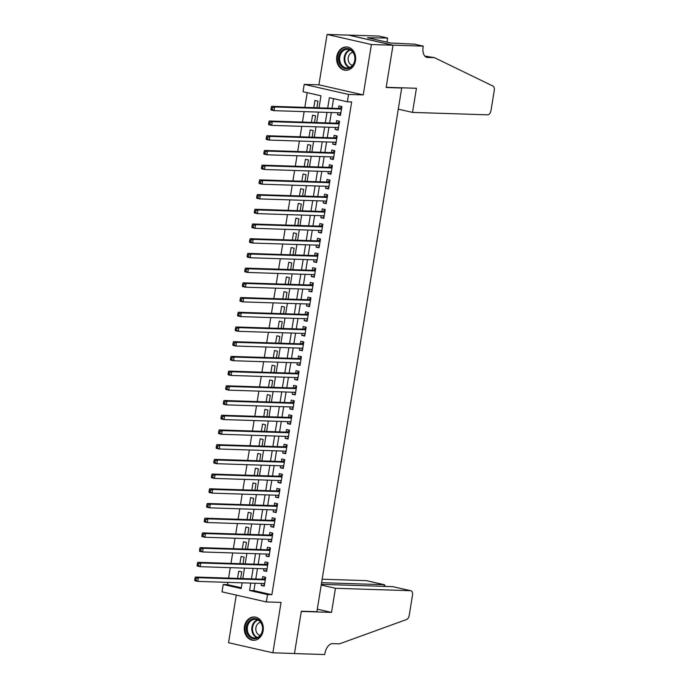 <?xml version="1.0" encoding="UTF-8"?>
<svg xmlns="http://www.w3.org/2000/svg" width="689" height="689" viewBox="0 0 689 689"><rect width="100%" height="100%" fill="white"/><g stroke="black" fill="none" stroke-linecap="round" stroke-linejoin="round"><path stroke-width="1.03" d="M336.792 56.489A11.67 9.525 -88.1 0 0 345.757 70.278A11.67 9.525 -88.1 0 0 355.481 60.735A11.67 9.525 -88.1 0 0 346.515 46.947A11.67 9.525 -88.1 0 0 336.792 56.489M244.466 626.508A11.67 9.525 -88.1 0 0 253.431 640.296A11.67 9.525 -88.1 0 0 263.155 630.762A11.67 9.525 -88.1 0 0 254.189 616.974A11.67 9.525 -88.1 0 0 244.466 626.508M319.05 107.837L320.996 95.797L303.031 91.715L304.219 84.359L348.548 94.436L347.359 101.791L329.385 97.7L327.697 108.113M423.253 46.137L393.014 45.155L386.184 87.296L416.432 88.278L412.522 112.402L487.7 114.839A4.487 2.558 102.8 0 0 490.999 110.507L494.254 90.431A4.487 2.558 102.8 0 0 492.979 86.082L434.414 57.661L427.507 57.437A10.473 5.977 -77.2 0 1 426.853 57.351A10.473 5.977 -77.2 0 1 423.124 46.938L423.253 46.137L414.571 44.156L390.706 43.011L367.582 37.757L387.614 38.033L378.924 36.061L327.068 34.45L318.912 84.833L304.219 84.359M236.267 595.098L228.55 642.716L272.878 652.793L281.043 602.41L266.35 601.936L222.022 591.86L223.21 584.505L241.184 588.587L242.115 582.825M227.904 582.36L227.534 584.642L223.21 584.505M307.216 92.662L304.831 107.372M304.142 111.635L302.454 122.082M301.765 126.345L300.068 136.792M299.379 141.056L297.682 151.502M296.993 155.766L295.305 166.213M294.616 170.476L292.92 180.923M292.231 185.186L290.543 195.633M289.845 199.896L288.157 210.343M287.468 214.606L285.771 225.053M285.082 229.316L283.394 239.763M282.705 244.027L281.009 254.474M280.32 258.737L278.623 269.184M277.934 273.447L276.246 283.894M275.557 288.157L273.86 298.604M273.171 302.867L271.475 313.314M270.786 317.577L269.098 328.024M268.409 332.287L266.712 342.743M266.023 346.998L264.326 357.453M263.637 361.708L261.949 372.163M261.26 376.418L259.564 386.873M258.875 391.128L257.186 401.584M256.489 405.838L254.801 416.294M254.112 420.548L252.415 431.004M251.726 435.259L250.038 445.714M249.349 449.969L247.652 460.424M246.963 464.679L245.267 475.134M244.578 479.389L242.89 489.845M242.201 494.099L240.504 504.555M239.815 508.809L238.118 519.265M237.429 523.519L235.741 533.975M235.052 538.23L233.356 548.685M232.667 552.94L230.979 563.395M230.281 567.65L228.593 578.105M348.668 35.148L392.997 45.224L371.397 44.527L327.068 34.45M392.997 45.224L386.15 87.52L401.704 88.02L316.888 611.711L301.334 611.203L294.479 653.499L272.878 652.793M337.817 112.72L337.498 114.718L340.487 115.399L341.916 106.571L338.928 105.891L338.506 108.466M335.431 127.431L335.112 129.429L338.11 130.109L339.539 121.281L336.542 120.601L336.129 123.176M333.054 142.149L332.727 144.139L335.724 144.819L337.154 135.991L334.156 135.311L333.743 137.886M330.668 156.859L330.35 158.849L333.338 159.529L334.768 150.702L331.779 150.021L331.357 152.596M328.291 171.57L327.964 173.559L330.961 174.239L332.391 165.412L329.394 164.731L328.98 167.306M325.906 186.28L325.578 188.269L328.575 188.95L330.005 180.122L327.008 179.441L326.595 182.017M323.52 200.99L323.201 202.979L326.198 203.66L327.628 194.832L324.631 194.152L324.209 196.727M321.143 215.7L320.816 217.69L323.813 218.37L325.242 209.542L322.245 208.862L321.832 211.437M318.757 230.41L318.439 232.4L321.427 233.08L322.857 224.252L319.868 223.572L319.446 226.147M316.372 245.12L316.053 247.11L319.05 247.79L320.48 238.962L317.483 238.282L317.061 240.857M313.995 259.831L313.667 261.82L316.664 262.5L318.094 253.673L315.097 252.992L314.684 255.567M311.609 274.541L311.29 276.53L314.279 277.211L315.708 268.383L312.72 267.702L312.298 270.277M309.223 289.251L308.905 291.24L311.902 291.921L313.331 283.093L310.334 282.412L309.921 284.988M306.846 303.961L306.519 305.95L309.516 306.631L310.946 297.803L307.949 297.123L307.535 299.698M304.46 318.671L304.142 320.661L307.13 321.341L308.56 312.513L305.572 311.833L305.149 314.408M302.083 333.381L301.756 335.371L304.753 336.051L306.183 327.223L303.186 326.543L302.772 329.118M299.698 348.091L299.37 350.081L302.368 350.761L303.797 341.933L300.8 341.253L300.387 343.828M297.312 362.802L296.993 364.791L299.991 365.471L301.42 356.644L298.423 355.963L298.001 358.538M294.935 377.512L294.608 379.501L297.605 380.182L299.035 371.354L296.037 370.673L295.624 373.249M292.549 392.222L292.231 394.211L295.219 394.892L296.649 386.064L293.652 385.384L293.238 387.959M290.164 406.932L289.845 408.921L292.842 409.602L294.272 400.774L291.275 400.094L290.853 402.669M287.787 421.642L287.459 423.632L290.457 424.312L291.886 415.484L288.889 414.804L288.476 417.379M285.401 436.352L285.082 438.342L288.071 439.022L289.501 430.203L286.512 429.514L286.09 432.089M283.015 451.062L282.697 453.052L285.694 453.732L287.124 444.913L284.126 444.224L283.713 446.799M280.638 465.773L280.311 467.762L283.308 468.442L284.738 459.623L281.741 458.934L281.327 461.509M278.253 480.483L277.934 482.472L280.923 483.153L282.352 474.333L279.364 473.653L278.942 476.22M275.876 495.193L275.548 497.182L278.545 497.863L279.975 489.044L276.978 488.363L276.565 490.93M273.49 509.903L273.163 511.893L276.16 512.573L277.589 503.754L274.592 503.073L274.179 505.64M271.104 524.613L270.786 526.603L273.783 527.283L275.212 518.464L272.215 517.784L271.793 520.35M268.727 539.323L268.4 541.313L271.397 541.993L272.827 533.174L269.83 532.494L269.416 535.06M266.342 554.034L266.014 556.023L269.011 556.703L270.441 547.884L267.444 547.204L267.031 549.77M263.956 568.744L263.637 570.733L266.634 571.414L268.064 562.594L265.067 561.914L264.645 564.48M240.642 578.493L241.718 571.853L238.721 571.172L237.55 578.39M243.028 563.783L244.095 557.143L241.107 556.462L239.936 563.68M245.405 549.073L246.481 542.432L243.484 541.752L242.313 548.969M247.79 534.363L248.867 527.722L245.87 527.042L244.698 534.259M250.167 519.652L251.244 513.012L248.247 512.332L247.084 519.549M252.553 504.942L253.63 498.302L250.632 497.622L249.461 504.839M254.939 490.232L256.015 483.592L253.018 482.911L251.847 490.129M257.316 475.522L258.392 468.882L255.395 468.201L254.232 475.419M259.701 460.812L260.778 454.172L257.781 453.491L256.609 460.708M262.087 446.102L263.155 439.461L260.166 438.781L258.995 445.998M264.464 431.392L265.541 424.751L262.543 424.071L261.381 431.288M266.85 416.681L267.926 410.041L264.929 409.361L263.758 416.578M269.235 401.971L270.303 395.331L267.315 394.651L266.143 401.868M271.612 387.261L272.689 380.621L269.692 379.94L268.521 387.158M273.998 372.551L275.075 365.911L272.077 365.23L270.906 372.448M276.375 357.841L277.452 351.201L274.455 350.52L273.292 357.737M278.761 343.131L279.837 336.49L276.84 335.81L275.669 343.027M281.146 328.42L282.223 321.78L279.226 321.1L278.055 328.317M283.523 313.71L284.6 307.07L281.603 306.39L280.44 313.607M285.909 299L286.986 292.36L283.989 291.68L282.817 298.897M288.295 284.29L289.363 277.65L286.374 276.969L285.203 284.187M290.672 269.58L291.748 262.94L288.751 262.259L287.589 269.477M293.058 254.87L294.134 248.229L291.137 247.549L289.966 254.766M295.443 240.16L296.511 233.519L293.523 232.839L292.351 240.056M297.82 225.449L298.897 218.809L295.9 218.129L294.728 225.346M300.206 210.739L301.282 204.099L298.285 203.419L297.114 210.636M302.583 196.029L303.66 189.389L300.671 188.708L299.5 195.926M304.969 181.319L306.045 174.679L303.048 173.998L301.877 181.216M307.354 166.609L308.431 159.969L305.434 159.288L304.262 166.505M309.731 151.899L310.808 145.258L307.811 144.578L306.648 151.795M312.117 137.189L313.194 130.548L310.196 129.868L309.025 137.085M314.503 122.478L315.571 115.838L312.582 115.158L311.411 122.375M227.534 584.642L241.314 587.777M316.88 107.768L317.956 101.128L314.959 100.448L313.796 107.665M255.085 583.239L253.888 590.637L271.862 594.719L351.674 101.929L347.359 101.791M333.571 98.656L332.02 108.259M331.331 112.514L329.635 122.969M328.946 127.224L327.258 137.679M326.569 141.934L324.872 152.39M324.183 156.644L322.486 167.1M321.797 171.354L320.109 181.81M319.42 186.064L317.724 196.52M317.035 200.775L315.338 211.23M314.649 215.485L312.961 225.94M312.272 230.195L310.575 240.65M309.886 244.905L308.198 255.361M307.501 259.615L305.813 270.071M305.124 274.325L303.427 284.781M302.738 289.036L301.05 299.491M300.361 303.746L298.664 314.201M297.975 318.456L296.279 328.911M295.59 333.166L293.902 343.622M293.213 347.876L291.516 358.332M290.827 362.586L289.13 373.042M288.441 377.296L286.753 387.752M286.064 392.007L284.368 402.462M283.679 406.717L281.99 417.172M281.293 421.427L279.605 431.882M278.916 436.137L277.219 446.593M276.53 450.847L274.842 461.303M274.153 465.557L272.456 476.013M271.767 480.267L270.071 490.723M269.382 494.978L267.694 505.433M267.005 509.688L265.308 520.143M264.619 524.398L262.922 534.853M262.233 539.108L260.545 549.564M259.856 553.818L258.16 564.274M257.471 568.528L255.783 578.984M261.579 583.454L261.252 585.443L264.249 586.124L265.678 577.304L262.681 576.624L262.268 579.199M401.704 88.02L400.567 87.761M318.912 84.833L363.241 94.91L371.397 44.527M363.241 94.91L348.548 94.436M271.862 594.719L267.539 594.581L266.35 601.936M242.812 578.562L244.5 568.115M245.189 563.852L246.886 553.405M247.575 549.142L249.263 538.695M249.952 534.431L251.649 523.984M252.338 519.721L254.034 509.274M254.723 505.011L256.411 494.564M257.1 490.301L258.797 479.854M259.486 475.591L261.183 465.144M261.872 460.881L263.56 450.434M264.249 446.171L265.945 435.724M266.634 431.46L268.322 421.013M269.02 416.75L270.708 406.303M271.397 402.04L273.094 391.585M273.783 387.33L275.471 376.874M276.16 372.62L277.856 362.164M278.545 357.91L280.242 347.454M280.931 343.2L282.619 332.744M283.308 328.489L285.005 318.034M285.694 313.779L287.391 303.324M288.08 299.069L289.768 288.613M290.457 284.359L292.153 273.903M292.842 269.649L294.53 259.193M295.228 254.939L296.916 244.483M297.605 240.228L299.302 229.773M299.991 225.518L301.679 215.063M302.368 210.808L304.064 200.353M304.753 196.098L306.45 185.642M307.139 181.388L308.827 170.932M309.516 166.678L311.213 156.222M311.902 151.968L313.598 141.512M314.287 137.257L315.975 126.802M316.664 122.547L318.361 112.092M250.77 583.101L249.573 590.499L267.539 594.581M327.008 112.376L325.32 122.823M324.631 127.086L322.934 137.533M322.245 141.796L320.549 152.243M319.86 156.506L318.172 166.953M317.483 171.216L315.786 181.663M315.097 185.927L313.4 196.374M312.711 200.637L311.023 211.084M310.334 215.347L308.638 225.794M307.949 230.057L306.26 240.504M305.563 244.767L303.875 255.223M303.186 259.477L301.489 269.933M300.8 274.188L299.112 284.643M298.423 288.898L296.726 299.353M296.037 303.608L294.341 314.063M293.652 318.318L291.964 328.774M291.275 333.028L289.578 343.484M288.889 347.738L287.192 358.194M286.503 362.448L284.815 372.904M284.126 377.159L282.43 387.614M281.741 391.869L280.053 402.324M279.355 406.579L277.667 417.034M276.978 421.289L275.281 431.745M274.592 435.999L272.904 446.455M272.215 450.709L270.519 461.165M269.83 465.419L268.133 475.875M267.444 480.13L265.756 490.585M265.067 494.84L263.37 505.295M262.681 509.55L260.985 520.006M260.296 524.26L258.608 534.716M257.919 538.97L256.222 549.426M255.533 553.68L253.845 564.136M253.147 568.391L251.459 578.846M253.888 590.637L249.573 590.499M264.343 585.547L261.252 585.443M266.729 570.836L263.637 570.733M269.106 556.126L266.014 556.023M271.492 541.416L268.4 541.313M273.869 526.706L270.786 526.603M276.255 511.996L273.163 511.893M278.64 497.286L275.548 497.182M281.017 482.576L277.934 482.472M283.403 467.865L280.311 467.762M285.789 453.155L282.697 453.052M288.166 438.445L285.082 438.342M290.551 423.735L287.459 423.632M292.937 409.025L289.845 408.921M295.314 394.315L292.231 394.211M297.7 379.605L294.608 379.501M300.077 364.894L296.993 364.791M302.462 350.184L299.37 350.081M304.848 335.474L301.756 335.371M307.225 320.764L304.142 320.661M309.611 306.054L306.519 305.95M311.996 291.344L308.905 291.24M314.373 276.633L311.29 276.53M316.759 261.923L313.667 261.82M319.145 247.213L316.053 247.11M321.522 232.503L318.439 232.4M323.908 217.793L320.816 217.69M326.285 203.083L323.201 202.979M328.67 188.373L325.578 188.269M331.056 173.662L327.964 173.559M333.433 158.952L330.35 158.849M335.819 144.242L332.727 144.139M338.204 129.532L335.112 129.429M340.581 114.822L337.498 114.718M265.282 579.742L262.957 579.216L195.383 577.029L198.38 577.709L265.265 579.88M196.184 578.571L198.38 577.709L197.786 581.387L194.789 580.706L194.746 579.768L195.943 580.043L196.184 578.571L194.987 578.295L194.746 579.768M264.662 583.557L197.786 581.387L195.943 580.043M262.957 579.216A1.499 0.853 102.8 0 0 263.293 579.122L265.601 577.77M264.516 584.505L263.284 583.505M195.383 577.029L194.987 578.295M262.311 625.285A10.102 8.242 91.9 0 1 257.152 638.178A10.102 8.242 91.9 0 1 246.696 632.028A10.102 8.242 91.9 0 1 251.855 619.135A10.102 8.242 91.9 0 1 262.311 625.285M247.704 631.796A9.353 7.631 -88.1 0 0 254.629 638.014A9.353 7.631 -88.1 0 0 262.164 625.552A9.353 7.631 -88.1 0 0 255.24 619.325A9.353 7.631 -88.1 0 0 247.704 631.796M260.58 622.279A6.657 5.434 -88.1 0 0 256.093 631.098A6.657 5.434 -88.1 0 0 260.149 635.413M255.369 617.094A11.592 9.465 -88.1 0 0 254.878 617.068A11.592 9.465 -88.1 0 0 245.542 632.528A11.592 9.465 -88.1 0 0 254.129 640.245A11.592 9.465 -88.1 0 0 254.62 640.245M354.637 55.258A10.102 8.242 91.9 0 1 349.478 68.151A10.102 8.242 91.9 0 1 339.022 62.01A10.102 8.242 91.9 0 1 344.173 49.117A10.102 8.242 91.9 0 1 354.637 55.258M340.03 61.769A9.353 7.631 -88.1 0 0 346.955 67.996A9.353 7.631 -88.1 0 0 354.49 55.525A9.353 7.631 -88.1 0 0 347.566 49.298A9.353 7.631 -88.1 0 0 340.03 61.769M352.897 52.261A6.657 5.434 -88.1 0 0 348.419 61.08A6.657 5.434 -88.1 0 0 352.475 65.395M347.695 47.076A11.592 9.465 -88.1 0 0 347.204 47.041A11.592 9.465 -88.1 0 0 337.86 62.51A11.592 9.465 -88.1 0 0 346.455 70.226A11.592 9.465 -88.1 0 0 346.946 70.226M321.203 585.047L335.448 588.277L410.618 590.714L392.713 586.649L321.315 584.332M393.341 586.787L410.902 590.757A4.487 2.558 102.8 0 1 412.496 595.218L409.249 615.294A4.487 2.558 102.8 0 1 406.579 619.514L339.47 643.862L332.563 643.638A10.473 5.977 102.8 0 0 324.846 653.74L324.708 654.55L294.47 653.568L301.3 611.427L331.538 612.409L335.448 588.277M317.293 609.171L331.538 612.409M321.582 582.679L384.204 584.711L366.29 580.638A4.487 2.558 -77.2 0 1 366.574 580.681A4.487 2.558 -77.2 0 1 366.841 580.767M322.151 579.208L366.29 580.638M384.755 586.391L384.91 585.409L384.204 584.711L383.937 586.365M434.414 57.661L424.803 56.067M393.014 45.155L348.686 35.079M412.522 112.402L398.276 109.163M386.942 42.158L387.614 38.033M370.096 38.326L370.174 37.843M267.668 565.032L265.343 564.506L197.769 562.319L200.766 562.999L267.642 565.169M198.561 563.86L200.766 562.999L200.172 566.677L197.175 565.996L197.132 565.058L198.329 565.333L198.561 563.86L197.364 563.585L197.132 565.058M267.048 568.847L200.172 566.677L198.329 565.333M265.343 564.506A1.499 0.853 102.8 0 0 265.678 564.412L267.987 563.059M266.893 569.794L265.661 568.795M197.769 562.319L197.364 563.585M270.045 550.322L267.72 549.796L200.154 547.609L203.143 548.289L270.028 550.459M200.947 549.15L203.143 548.289L202.549 551.967L199.56 551.286L199.509 550.347L200.706 550.623L200.947 549.15L199.75 548.875L199.509 550.347M269.433 554.137L202.549 551.967L200.706 550.623M267.72 549.796A1.499 0.853 102.8 0 0 268.064 549.701L270.364 548.349M269.278 555.084L268.047 554.085M200.154 547.609L199.75 548.875M272.431 535.611L270.105 535.086L202.532 532.898L205.529 533.579L272.405 535.749M203.333 534.44L205.529 533.579L204.934 537.256L201.937 536.576L201.894 535.637L203.091 535.913L203.333 534.44L202.127 534.164L201.894 535.637M271.81 539.427L204.934 537.256L203.091 535.913M270.105 535.086A1.499 0.853 102.8 0 0 270.441 534.991L272.749 533.639M271.664 540.374L270.433 539.375M202.532 532.898L202.127 534.164M274.816 520.901L272.491 520.376L204.917 518.188L207.914 518.869L274.79 521.03M205.71 519.73L207.914 518.869L207.32 522.546L204.323 521.866L204.271 520.927L205.477 521.203L205.71 519.73L204.512 519.454L204.271 520.927M274.196 524.708L207.32 522.546L205.477 521.203M272.491 520.376A1.499 0.853 102.8 0 0 272.827 520.281L275.135 518.929M274.041 525.664L272.81 524.665M204.917 518.188L204.512 519.454M277.193 506.191L274.868 505.666L207.303 503.478L210.291 504.159L277.176 506.32M208.095 505.02L210.291 504.159L209.697 507.836L206.7 507.156L206.657 506.217L207.854 506.493L208.095 505.02L206.898 504.744L206.657 506.217M276.582 509.998L209.697 507.836L207.854 506.493M274.868 505.666A1.499 0.853 102.8 0 0 275.212 505.571L277.512 504.219M276.427 510.954L275.195 509.955M207.303 503.478L206.898 504.744M279.579 491.481L277.254 490.956L209.68 488.768L212.677 489.448L279.553 491.61M210.481 490.31L212.677 489.448L212.083 493.126L209.086 492.446L209.043 491.507L210.24 491.782L210.481 490.31L209.275 490.034L209.043 491.507M278.959 495.288L212.083 493.126L210.24 491.782M277.254 490.956A1.499 0.853 102.8 0 0 277.589 490.861L279.898 489.509M278.804 496.235L277.581 495.245M209.68 488.768L209.275 490.034M281.956 476.771L279.639 476.245L212.066 474.058L215.063 474.738L281.939 476.9M212.858 475.599L215.063 474.738L214.46 478.416L211.471 477.735L211.42 476.797L212.617 477.072L212.858 475.599L211.661 475.324L211.42 476.797M281.345 480.577L214.46 478.416L212.617 477.072M279.639 476.245A1.499 0.853 102.8 0 0 279.975 476.151L282.283 474.799M281.19 481.525L279.958 480.534M212.066 474.058L211.661 475.324M284.342 462.061L282.016 461.535L214.451 459.348L217.44 460.028L284.324 462.19M215.244 460.889L217.44 460.028L216.846 463.706L213.848 463.025L213.805 462.086L215.002 462.362L215.244 460.889L214.046 460.614L213.805 462.086M283.73 465.867L216.846 463.706L215.002 462.362M282.016 461.535A1.499 0.853 102.8 0 0 282.361 461.441L284.66 460.088M283.575 466.815L282.344 465.824M214.451 459.348L214.046 460.614M286.727 447.35L284.402 446.825L216.828 444.638L219.825 445.318L286.702 447.48M217.621 446.179L219.825 445.318L219.231 448.995L216.234 448.315L216.191 447.376L217.388 447.652L217.621 446.179L216.424 445.904L216.191 447.376M286.107 451.157L219.231 448.995L217.388 447.652M284.402 446.825A1.499 0.853 102.8 0 0 284.738 446.73L287.046 445.378M285.952 452.105L284.729 451.114M216.828 444.638L216.424 445.904M289.104 432.64L286.779 432.115L219.214 429.927L222.211 430.608L289.087 432.77M220.006 431.469L222.211 430.608L221.608 434.285L218.62 433.605L218.568 432.666L219.765 432.942L220.006 431.469L218.809 431.193L218.568 432.666M288.493 436.447L221.608 434.285L219.765 432.942M286.779 432.115A1.499 0.853 102.8 0 0 287.124 432.02L289.432 430.668M288.338 437.394L287.106 436.404M219.214 429.927L218.809 431.193M291.49 417.93L289.165 417.405L221.591 415.217L224.588 415.898L291.473 418.059M222.392 416.759L224.588 415.898L223.994 419.575L220.997 418.895L220.954 417.956L222.151 418.232L222.392 416.759L221.195 416.483L220.954 417.956M290.87 421.737L223.994 419.575L222.151 418.232M289.165 417.405A1.499 0.853 102.8 0 0 289.509 417.31L291.809 415.958M290.724 422.684L289.492 421.694M221.591 415.217L221.195 416.483M293.876 403.22L291.55 402.695L223.977 400.507L226.974 401.187L293.85 403.349M224.769 402.049L226.974 401.187L226.38 404.865L223.382 404.185L223.339 403.246L224.536 403.521L224.769 402.049L223.572 401.773L223.339 403.246M293.256 407.027L226.38 404.865L224.536 403.521M291.55 402.695A1.499 0.853 102.8 0 0 291.886 402.6L294.194 401.248M293.101 407.974L291.869 406.984M223.977 400.507L223.572 401.773M296.253 388.51L293.927 387.985L226.362 385.797L229.351 386.477L296.236 388.639M227.155 387.339L229.351 386.477L228.757 390.155L225.768 389.474L225.716 388.536L226.914 388.811L227.155 387.339L225.958 387.063L225.716 388.536M295.641 392.317L228.757 390.155L226.914 388.811M293.927 387.985A1.499 0.853 102.8 0 0 294.272 387.89L296.58 386.538M295.486 393.264L294.255 392.274M226.362 385.797L225.958 387.063M298.638 373.8L296.313 373.274L228.739 371.087L231.737 371.767L298.613 373.929M229.54 372.628L231.737 371.767L231.142 375.445L228.145 374.764L228.102 373.826L229.299 374.101L229.54 372.628L228.335 372.353L228.102 373.826M298.018 377.606L231.142 375.445L229.299 374.101M296.313 373.274A1.499 0.853 102.8 0 0 296.649 373.18L298.957 371.819M297.872 378.554L296.64 377.563M228.739 371.087L228.335 372.353M301.024 359.09L298.699 358.564L231.125 356.377L234.122 357.057L300.998 359.219M231.917 357.918L234.122 357.057L233.528 360.735L230.531 360.054L230.479 359.115L231.685 359.391L231.917 357.918L230.72 357.643L230.479 359.115M300.404 362.896L233.528 360.735L231.685 359.391M298.699 358.564A1.499 0.853 102.8 0 0 299.035 358.469L301.343 357.109M300.249 363.844L299.017 362.853M231.125 356.377L230.72 357.643M303.401 344.379L301.076 343.854L233.511 341.666L236.499 342.347L303.384 344.509M234.303 343.208L236.499 342.347L235.905 346.024L232.908 345.344L232.865 344.405L234.062 344.681L234.303 343.208L233.106 342.933L232.865 344.405M302.79 348.186L235.905 346.024L234.062 344.681M301.076 343.854A1.499 0.853 102.8 0 0 301.42 343.759L303.72 342.399M302.635 349.134L301.403 348.143M233.511 341.666L233.106 342.933M305.787 329.669L303.461 329.144L235.888 326.948L238.885 327.637L305.761 329.798M236.689 328.498L238.885 327.637L238.291 331.314L235.293 330.625L235.25 329.695L236.448 329.971L236.689 328.498L235.483 328.222L235.25 329.695M305.167 333.476L238.291 331.314L236.448 329.971M303.461 329.144A1.499 0.853 102.8 0 0 303.797 329.049L306.105 327.688M305.012 334.423L303.789 333.433M235.888 326.948L235.483 328.222M308.164 314.959L305.847 314.434L238.273 312.238L241.271 312.927L308.147 315.088M239.066 313.788L241.271 312.927L240.676 316.604L237.679 315.915L237.627 314.985L238.833 315.252L239.066 313.788L237.869 313.512L237.627 314.985M307.552 318.766L240.676 316.604L238.833 315.252M305.847 314.434A1.499 0.853 102.8 0 0 306.183 314.339L308.491 312.978M307.397 319.713L306.166 318.723M238.273 312.238L237.869 313.512M310.55 300.249L308.224 299.724L240.659 297.527L243.648 298.216L310.532 300.378M241.451 299.078L243.648 298.216L243.053 301.894L240.056 301.205L240.013 300.275L241.21 300.542L241.451 299.078L240.254 298.802L240.013 300.275M309.938 304.056L243.053 301.894L241.21 300.542M308.224 299.724A1.499 0.853 102.8 0 0 308.569 299.629L310.868 298.268M309.783 305.003L308.551 304.013M240.659 297.527L240.254 298.802M312.935 285.539L310.61 285.013L243.036 282.817L246.033 283.498L312.909 285.668M243.828 284.368L246.033 283.498L245.439 287.184L242.442 286.495L242.399 285.565L243.596 285.832L243.828 284.368L242.631 284.092L242.399 285.565M312.315 289.346L245.439 287.184L243.596 285.832M310.61 285.013A1.499 0.853 102.8 0 0 310.946 284.919L313.254 283.558M312.16 290.293L310.937 289.302M243.036 282.817L242.631 284.092M315.312 270.829L312.987 270.303L245.422 268.107L248.419 268.788L315.295 270.958M246.214 269.657L248.419 268.788L247.816 272.465L244.828 271.785L244.776 270.855L245.973 271.121L246.214 269.657L245.017 269.382L244.776 270.855M314.701 274.635L247.816 272.465L245.973 271.121M312.987 270.303A1.499 0.853 102.8 0 0 313.331 270.209L315.64 268.848M314.546 275.583L313.314 274.592M245.422 268.107L245.017 269.382M317.698 256.119L315.373 255.593L247.799 253.397L250.796 254.077L317.681 256.248M248.6 254.947L250.796 254.077L250.202 257.755L247.205 257.075L247.162 256.144L248.359 256.411L248.6 254.947L247.403 254.672L247.162 256.144M317.078 259.925L250.202 257.755L248.359 256.411M315.373 255.593A1.499 0.853 102.8 0 0 315.717 255.498L318.017 254.138M316.931 260.873L315.7 259.882M247.799 253.397L247.403 254.672M320.084 241.408L317.758 240.883L250.185 238.687L253.182 239.367L320.058 241.538M250.977 240.237L253.182 239.367L252.587 243.045L249.59 242.364L249.547 241.434L250.744 241.701L250.977 240.237L249.78 239.961L249.547 241.434M319.463 245.215L252.587 243.045L250.744 241.701M317.758 240.883A1.499 0.853 102.8 0 0 318.094 240.788L320.402 239.427M319.308 246.162L318.077 245.172M250.185 238.687L249.78 239.961M322.461 226.698L320.135 226.173L252.57 223.977L255.567 224.657L322.443 226.827M253.363 225.527L255.567 224.657L254.964 228.335L251.976 227.654L251.924 226.724L253.121 226.991L253.363 225.527L252.165 225.251L251.924 226.724M321.849 230.505L254.964 228.335L253.121 226.991M320.135 226.173A1.499 0.853 102.8 0 0 320.48 226.078L322.788 224.717M321.694 231.452L320.463 230.462M252.57 223.977L252.165 225.251M324.846 211.988L322.521 211.463L254.947 209.267L257.944 209.947L324.829 212.117M255.748 210.817L257.944 209.947L257.35 213.624L254.353 212.944L254.31 212.014L255.507 212.281L255.748 210.817L254.551 210.541L254.31 212.014M324.226 215.795L257.35 213.624L255.507 212.281M322.521 211.463A1.499 0.853 102.8 0 0 322.857 211.368L325.165 210.007M324.08 216.742L322.848 215.752M254.947 209.267L254.551 210.541M327.232 197.278L324.907 196.753L257.333 194.556L260.33 195.237L327.206 197.407M258.125 196.107L260.33 195.237L259.736 198.914L256.739 198.234L256.687 197.304L257.893 197.571L258.125 196.107L256.928 195.831L256.687 197.304M326.612 201.085L259.736 198.914L257.893 197.571M324.907 196.753A1.499 0.853 102.8 0 0 325.242 196.658L327.551 195.297M326.457 202.032L325.225 201.042M257.333 194.556L256.928 195.831M329.609 182.568L327.284 182.042L259.719 179.846L262.707 180.527L329.592 182.697M260.511 181.396L262.707 180.527L262.113 184.204L259.116 183.524L259.073 182.594L260.27 182.861L260.511 181.396L259.314 181.121L259.073 182.594M328.998 186.374L262.113 184.204L260.27 182.861M327.284 182.042A1.499 0.853 102.8 0 0 327.628 181.948L329.928 180.587M328.842 187.322L327.611 186.331M259.719 179.846L259.314 181.121M331.995 167.858L329.669 167.332L262.096 165.136L265.093 165.816L331.969 167.987M262.897 166.686L265.093 165.816L264.498 169.494L261.501 168.814L261.458 167.883L262.655 168.15L262.897 166.686L261.691 166.411L261.458 167.883M331.375 171.664L264.498 169.494L262.655 168.15M329.669 167.332A1.499 0.853 102.8 0 0 330.005 167.238L332.313 165.877M331.22 172.612L329.997 171.621M262.096 165.136L261.691 166.411M334.38 153.147L332.055 152.622L264.481 150.426L267.478 151.106L334.354 153.277M265.274 151.976L267.478 151.106L266.884 154.784L263.887 154.103L263.835 153.173L265.041 153.44L265.274 151.976L264.076 151.701L263.835 153.173M333.76 156.954L266.884 154.784L265.041 153.44M332.055 152.622A1.499 0.853 102.8 0 0 332.391 152.527L334.699 151.167M333.605 157.902L332.374 156.911M264.481 150.426L264.076 151.701M336.757 138.437L334.432 137.912L266.867 135.716L269.855 136.396L336.74 138.567M267.659 137.266L269.855 136.396L269.261 140.074L266.264 139.393L266.221 138.463L267.418 138.73L267.659 137.266L266.462 136.99L266.221 138.463M336.146 142.244L269.261 140.074L267.418 138.73M334.432 137.912A1.499 0.853 102.8 0 0 334.776 137.817L337.076 136.456M335.991 143.191L334.759 142.201M266.867 135.716L266.462 136.99M339.143 123.727L336.818 123.202L269.244 121.006L272.241 121.686L339.117 123.856M270.036 122.556L272.241 121.686L271.647 125.364L268.65 124.683L268.607 123.753L269.804 124.02L270.036 122.556L268.839 122.28L268.607 123.753M338.523 127.534L271.647 125.364L269.804 124.02M336.818 123.202A1.499 0.853 102.8 0 0 337.154 123.107L339.462 121.746M338.368 128.481L337.145 127.491M269.244 121.006L268.839 122.28M341.52 109.017L339.195 108.492L271.63 106.295L274.627 106.976L341.503 109.146M272.422 107.837L274.627 106.976L274.024 110.653L271.035 109.973L270.984 109.043L272.181 109.31L272.422 107.837L271.225 107.57L270.984 109.043M340.909 112.824L274.024 110.653L272.181 109.31M339.195 108.492A1.499 0.853 102.8 0 0 339.539 108.397L341.847 107.036M340.754 113.771L339.522 112.781M271.63 106.295L271.225 107.57M265.308 579.578L263.293 579.122M256.894 637.678A9.353 7.631 91.9 0 1 252.208 631.942A9.353 7.631 91.9 0 1 257.479 619.816M258.065 620.091A9.043 7.381 -88.1 0 0 252.872 631.847A9.043 7.381 -88.1 0 0 257.497 637.437M349.22 67.651A9.353 7.631 91.9 0 1 344.534 61.915A9.353 7.631 91.9 0 1 349.797 49.789M350.382 50.064A9.043 7.381 -88.1 0 0 345.198 61.829A9.043 7.381 -88.1 0 0 349.823 67.41M426.224 57.144L427.507 57.437M267.694 564.868L265.678 564.412M270.071 550.158L268.064 549.701M272.456 535.448L270.441 534.991M274.842 520.738L272.827 520.281M277.219 506.027L275.212 505.571M279.605 491.317L277.589 490.861M281.99 476.607L279.975 476.151M284.368 461.897L282.361 461.441M286.753 447.187L284.738 446.73M289.139 432.477L287.124 432.02M291.516 417.767L289.509 417.31M293.902 403.056L291.886 402.6M296.279 388.346L294.272 387.89M298.664 373.636L296.649 373.18M301.05 358.926L299.035 358.469M303.427 344.216L301.42 343.759M305.813 329.506L303.797 329.049M308.198 314.795L306.183 314.339M310.575 300.085L308.569 299.629M312.961 285.375L310.946 284.919M315.347 270.665L313.331 270.209M317.724 255.955L315.717 255.498M320.109 241.245L318.094 240.788M322.486 226.535L320.48 226.078M324.872 211.824L322.857 211.368M327.258 197.114L325.242 196.658M329.635 182.404L327.628 181.948M332.02 167.694L330.005 167.238M334.406 152.984L332.391 152.527M336.783 138.274L334.776 137.817M339.169 123.564L337.154 123.107M341.555 108.853L339.539 108.397M366.574 580.681L384.462 584.746"/></g></svg>
